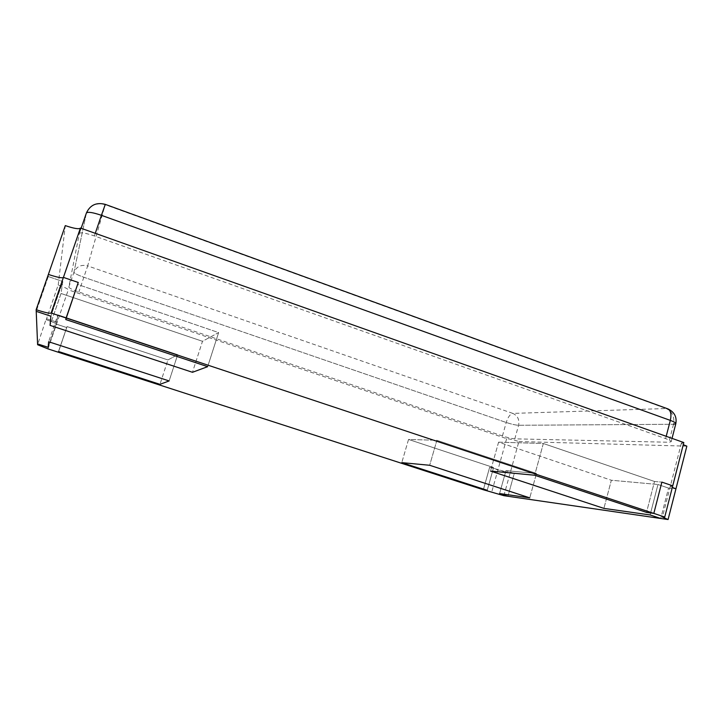 <?xml version="1.0" encoding="UTF-8"?>
<svg xmlns="http://www.w3.org/2000/svg" width="723" height="723" viewBox="0 0 723 723"><rect width="100%" height="100%" fill="white"/><g stroke="black" fill="none" stroke-linecap="round" stroke-linejoin="round"><path stroke-width="0.54" stroke-dasharray="3.62 2.71" d="M683.813 442.566L681.4 443.091L683.271 444.681M672.327 487.41L670.375 486.055L672.733 485.829L670.375 486.055L672.327 487.41M48.016 348.902L68.287 289.842C67.835 288.829 64.474 287.203 58.202 284.979L46.227 319.72C52.553 321.88 55.978 323.362 56.502 324.184L66.769 327.573L58.346 352.246L67.022 326.588L167.935 359.937L177.686 354.677L57.885 314.839L56.801 322.124L46.281 318.644L46.227 319.72C52.553 321.88 55.978 323.362 56.502 324.184L66.769 327.573L67.022 326.588L58.509 351.495L67.022 326.588L167.935 359.937L159.955 384.338L167.935 359.937L177.686 354.677L169.128 380.94L177.686 354.677L57.885 314.839L48.64 341.744L57.885 314.839L56.801 322.124L48.152 347.329L56.801 322.124L46.281 318.644L37.605 344.726M48.269 276.548L36.222 311.342L48.269 276.548L62.811 281.509L61.039 293.475L202.494 341.292L218.617 332.589L77.75 284.473L78.265 282.467L65.757 319.539L77.75 284.473L218.617 332.589L207.664 366.66L218.617 332.589L202.494 341.292L192.472 372.291L202.494 341.292L61.039 293.475L50.068 325.386L61.039 293.475L62.811 281.509L50.872 316.204L62.811 281.509L48.269 276.548L48.369 274.442L48.269 276.548M58.202 284.979L65.296 225.612M503.859 495.671L510.149 473.023L514.27 473.411L507.935 496.267L514.27 473.411L505.946 470.664L536.466 473.438L436.873 440.307L408.549 439.448L493.592 467.555L489.67 467.212L497.903 469.932L510.149 473.023L514.27 473.411L505.946 470.664L499.575 493.556L505.946 470.664L536.466 473.438L529.769 497.849L536.466 473.438L436.873 440.307L429.67 465.278L436.873 440.307L408.549 439.448L401.78 462.63L408.549 439.448L493.592 467.555L487.23 490.284L493.592 467.555L489.67 467.212L483.353 489.751L489.67 467.212L510.149 473.023L518.888 441.536C513.664 439.837 509.579 438.879 506.642 438.662L68.287 289.842M686.85 446.154L518.888 441.536M668.549 488.097L675.951 488.802L668.549 488.097L660.75 518.481L668.549 488.097L657.975 484.491L650.113 514.957L657.975 484.491L668.549 488.097M506.642 438.662L491.622 492.426M498.59 442.16L490.492 471.044L498.59 442.16L611.351 480.244L657.975 484.491L611.351 480.244L603.913 508.386L611.351 480.244L498.59 442.16L543.344 443.506L534.64 475.237L543.344 443.506L498.59 442.16M654.523 481.482L543.344 443.506L654.523 481.482L646.525 512.39L654.523 481.482L661.879 482.114L654.523 481.482M79.349 233.475L79.367 233.412C80.714 232.191 85.712 233.032 94.361 235.933L665.612 438.617C669.353 439.982 671.206 441.012 671.17 441.735L668.883 442.241L514.803 438.843C511.803 438.617 507.682 437.65 502.449 435.951L78.843 291.993C72.634 289.806 69.291 288.179 68.821 287.121L79.349 233.475L81.139 228.296M675.833 423.642L673.52 424.274L518.581 425.278C515.562 425.124 511.441 424.193 506.217 422.485L83.877 277.261C77.686 275.047 74.379 273.366 73.936 272.219L86.38 213.077C90.077 205.169 96.367 202.377 105.224 204.69L666.118 408.531L512.824 413.402L87.673 265.901L105.287 204.374M667.239 408.649L666.118 408.531C672.291 411.559 674.767 416.81 673.52 424.274L518.581 425.278C515.562 425.124 511.441 424.193 506.217 422.485L83.877 277.261C77.686 275.047 74.379 273.366 73.936 272.219L86.38 213.077M95.264 233.312L94.361 235.933M666.208 436.303L665.612 438.617M673.52 424.274L668.883 442.241M502.449 435.951L506.217 422.485C507.98 417.054 510.176 414.026 512.824 413.402C517.686 415.68 519.602 419.647 518.581 425.278L514.803 438.843M68.821 287.121L73.936 272.219C76.629 266.435 81.211 264.329 87.673 265.901L78.843 291.993M681.4 443.091L662.431 517.035M80.398 228.107L51.134 313.077M81.13 228.287L79.367 233.412M672.038 438.382L671.17 441.735"/><path stroke-width="1.08" d="M664.735 517.035L662.431 517.035L668.079 519.548L660.75 518.481L650.113 514.957L603.913 508.386L490.492 471.044L534.64 475.237L646.525 512.39L653.818 513.402L661.879 482.114L672.733 485.829L661.879 482.114L653.818 513.402L664.735 517.035L683.813 442.566L80.425 228.034L63.425 277.388L78.265 282.467L66.1 318.012L653.818 513.402L646.525 512.39L534.64 475.237L490.492 471.044L603.913 508.386L650.113 514.957L660.75 518.481L507.935 496.267L499.575 493.556L529.769 497.849L429.67 465.278L401.78 462.63L487.23 490.284L483.353 489.751L58.346 352.246L58.509 351.495L159.955 384.338L169.128 380.94L48.64 341.744L48.152 347.329L37.569 343.895L36.222 311.342L50.872 316.204L50.068 325.386L192.472 372.291L207.664 366.66L65.757 319.539L78.265 282.467L63.425 277.388L51.143 313.032L66.1 318.012L65.757 319.539L207.664 366.66L192.472 372.291L50.068 325.386L50.872 316.204L36.222 311.342L36.15 309.706L65.296 225.612C73.818 228.495 78.852 229.345 80.37 228.17M683.271 444.681L686.85 446.154L675.951 488.802L672.327 487.41L675.951 488.802L668.079 519.548M63.389 277.487C61.988 278.283 56.981 277.271 48.369 274.442C56.981 277.271 61.988 278.283 63.389 277.487M81.13 228.287L86.398 213.005C87.79 211.631 92.797 212.399 101.419 215.318L105.287 204.374C96.43 202.088 90.131 204.971 86.398 213.005L86.398 213.005C87.79 211.631 92.797 212.399 101.419 215.318L670.32 420.397C674.053 421.771 675.897 422.856 675.833 423.642L673.52 424.274M95.264 233.312L101.419 215.318L670.32 420.397C674.053 421.771 675.897 422.856 675.833 423.642L672.038 438.382M503.859 495.671L483.353 489.751L487.23 490.284L401.78 462.63L429.67 465.278L529.769 497.849L499.575 493.556L507.935 496.267L503.859 495.671M48.016 348.902L37.605 344.726L37.569 343.895L48.152 347.329L48.64 341.744L169.128 380.94L159.955 384.338L58.509 351.495L58.346 352.246L48.016 348.902M36.15 309.706C44.989 312.553 49.977 313.674 51.134 313.077L51.143 313.032M86.38 213.077L81.139 228.296M667.239 408.649L667.953 408.902C670.817 410.7 671.613 414.532 670.32 420.397L666.208 436.303M675.833 423.642C676.99 416.918 674.36 412.011 667.953 408.902L105.287 204.374"/></g></svg>
